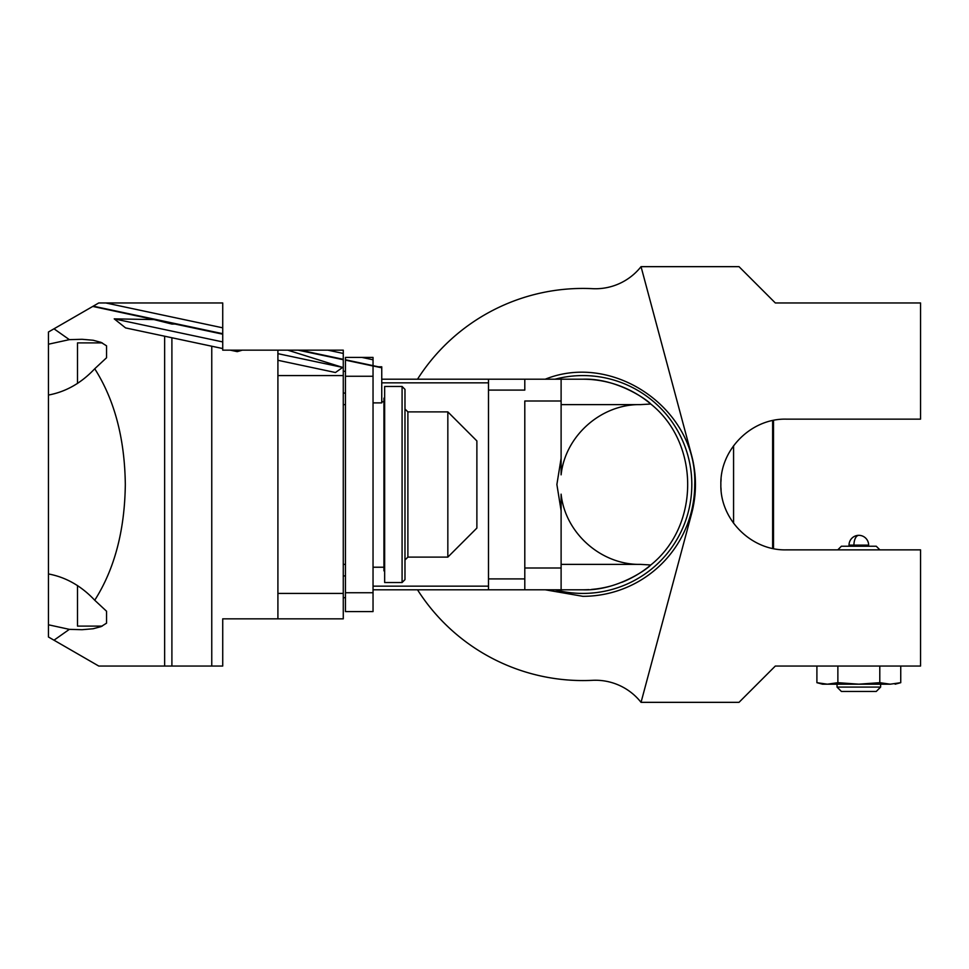 <?xml version="1.0" encoding="UTF-8"?>
<svg xmlns="http://www.w3.org/2000/svg" width="969" height="969" viewBox="0 0 969 969"><rect width="100%" height="100%" fill="white"/><g stroke="black" fill="none" stroke-linecap="round" stroke-linejoin="round"><path stroke-width="1.45" d="M381.75 379.206L582.89 379.206A105.294 105.294 0 0 1 649.727 403.14M381.75 382.84L488.497 382.84L488.497 484.5L488.497 379.206M488.497 484.5L488.497 586.16L373.041 586.16M588.764 589.624A105.294 105.294 0 0 1 582.89 589.794L488.497 589.794L488.497 586.16M591.526 589.431A105.294 105.294 0 0 0 609.925 586.257M621.904 582.296A105.294 105.294 0 0 0 646.965 568.052M647.377 567.725A105.294 105.294 0 0 0 650.793 564.975L640.4 564.382C601.204 565.036 565.193 533.156 561.112 494.166L561.112 510.699L556.884 484.5L561.112 458.301L561.112 474.834C565.193 435.844 601.204 403.964 640.4 404.618L650.793 404.025C699.969 443.305 699.969 525.695 650.793 564.975C647.571 568.948 616.381 591.114 582.89 589.794M561.112 379.206L561.112 458.301L561.112 400.996L524.798 400.996L524.798 578.905L488.497 578.905M561.112 564.382L640.4 564.382M561.112 510.699L561.112 568.004L524.798 568.004M561.112 589.794L561.112 568.004L561.112 589.794M561.112 404.618L640.4 404.618M488.497 589.794L373.041 589.794M524.798 589.794L524.798 578.905M524.798 400.996L524.798 484.5M222.725 333.687L93.218 306.168L98.753 302.958L222.725 302.958L222.725 350.16L230.295 350.16L237.248 351.638L242.311 350.16L277.909 350.16L277.909 353.661L342.638 367.408L335.468 372.52L277.909 360.286L277.909 375.572L343.268 375.572L343.268 618.84L277.909 618.84L277.909 593.428L343.268 593.428M277.909 618.84L222.725 618.84L222.725 666.042L211.763 666.042L211.763 346.224L222.725 348.549M327.837 350.16L343.268 353.443L343.268 350.16L277.909 350.16M242.311 350.16L230.295 350.16M343.268 353.443L343.268 375.572M277.909 375.572L277.909 593.428M343.268 359.717L298.101 350.16M287.745 350.16L342.638 367.408M211.763 346.224L125.582 327.91L114.233 318.862L222.725 341.924M114.233 318.862L154.01 319.576L171.901 324.058L174.929 324.021L222.725 334.184M488.497 390.095L524.798 390.095L524.798 379.206M48.45 344.213L69.356 339.647L53.998 328.806L48.45 332.004L48.45 636.996L98.753 666.042L211.763 666.042M171.901 337.745L171.901 666.042L171.901 337.745M650.793 404.025C647.571 400.052 616.381 377.886 582.89 379.206M277.909 353.661L277.909 360.286M174.929 324.021L171.901 323.367L171.901 324.046M93.218 306.168L53.998 328.806M154.01 319.576L92.758 306.422M171.901 323.367L170.253 323.028M105.778 302.958L222.725 327.825M300.22 350.16L343.268 359.317M545.22 589.794L582.89 596.323A111.823 111.823 0 0 0 694.725 484.5C697.632 410.081 614.31 351.396 545.208 379.218M417.506 589.794A196.065 196.065 0 0 0 592.58 680.323A58.092 58.092 0 0 1 641.042 702.343L691.612 513.631C696.723 494.214 696.723 474.786 691.612 455.369L641.042 266.657L739.008 266.657L775.321 302.958L920.55 302.958L920.55 419.141L786.21 419.141C751.266 418.269 719.979 449.555 720.863 484.5C719.979 519.445 751.266 550.731 786.21 549.859L920.55 549.859L920.55 666.042L775.321 666.042L739.008 702.343L641.042 702.343M692.266 511.075A112.549 112.549 0 0 0 693.283 506.46M694.834 496.261A112.549 112.549 0 0 0 695.367 488.703M695.367 480.297A112.549 112.549 0 0 0 694.834 472.739M693.429 463.267A112.549 112.549 0 0 0 692.508 458.943M417.53 379.17A196.065 196.065 0 0 1 592.58 288.677A58.092 58.092 0 0 0 641.042 266.657M555.007 589.794A108.928 108.928 0 0 0 691.818 484.5A108.928 108.928 0 0 0 555.007 379.206M720.924 481.714L721.106 478.807M721.106 490.181L720.936 487.71M772.632 420.57L772.632 548.43M773.504 548.611L773.504 420.389M53.998 640.194L69.356 629.353L48.45 624.787M48.45 395.049C65.844 391.827 81.275 383.07 94.732 368.765C114.536 399.882 124.735 438.472 125.316 484.5C124.735 530.527 114.536 569.118 94.732 600.235C81.275 585.93 65.844 577.173 48.45 573.951M94.732 600.235L106.542 611.233L106.542 623.176L101.03 626.64L93.133 628.748L82.111 629.705L69.356 629.353M69.356 339.647L82.111 339.295L93.133 340.252L101.03 342.36L106.542 345.824L106.542 357.767L94.732 368.765M106.542 623.176L106.542 611.233M164.633 336.207L164.633 666.042M106.542 357.767L106.542 345.824M879.888 549.859L876.255 546.225L841.395 546.225L837.773 549.859M77.496 342.905L102.266 342.905L77.496 342.905L77.496 383.506M77.496 626.095L102.266 626.095L77.496 626.095L77.496 585.494M345.448 360.129L373.041 366.003L373.041 611.572L345.448 611.572L345.448 357.428L361.994 357.428L373.041 359.765L373.041 365.652L359.971 363.181L381.75 367.796L378.588 366.827L381.75 366.791L381.75 367.493M361.994 357.428L373.041 357.428L373.041 359.765M384.657 398.138L383.93 398.138L383.93 570.862L384.657 570.862M384.657 386.474L384.657 582.526L402.087 582.526L402.087 386.474L384.657 386.474M402.087 386.474L404.981 389.381L404.981 579.619L402.087 582.526L384.657 582.526M404.981 408.979L407.888 411.886L407.888 557.114L404.981 560.021M407.888 557.114L447.835 557.114L447.835 411.886L407.888 411.886M447.835 411.886L476.881 440.931L476.881 528.069L447.835 557.114M373.041 376.263L345.448 376.263M373.041 592.737L345.448 592.737M359.971 362.987L378.588 366.827M345.448 359.778L373.041 365.64M879.791 666.042L879.791 682.685L890.269 684.187L900.746 682.685L900.746 666.042M816.903 666.042L816.903 682.685L827.381 684.187L837.87 682.685L858.837 684.187L879.791 682.685M837.87 666.042L837.87 682.685M816.915 682.685L822.524 684.187L827.381 684.187L822.524 684.187M827.381 684.187L890.269 684.187M837.046 687.094L837.046 684.187L880.615 684.187L880.615 687.094L837.046 687.094L841.395 691.454L876.255 691.454L880.615 687.094M381.75 366.791L381.75 402.886L373.041 402.886M733.569 445.776L733.569 523.224M868.636 546.225L868.636 545.135L849.026 545.135L849.026 546.225M868.636 545.135A9.799 9.799 0 0 0 858.825 535.336A9.799 4.906 90 0 0 853.931 545.135M345.448 404.618L343.268 404.618M345.448 564.382L343.268 564.382M858.825 535.336A9.799 9.799 0 0 0 849.026 545.135M373.041 567.228L383.93 567.228M404.981 579.619L402.087 582.526M381.75 401.772L383.93 401.772M895.138 684.187L900.746 682.685M345.448 371.297L343.268 371.297L345.448 371.297M345.448 393.087L343.268 393.087M345.448 597.703L343.268 597.703M345.448 575.913L343.268 575.913"/></g></svg>
